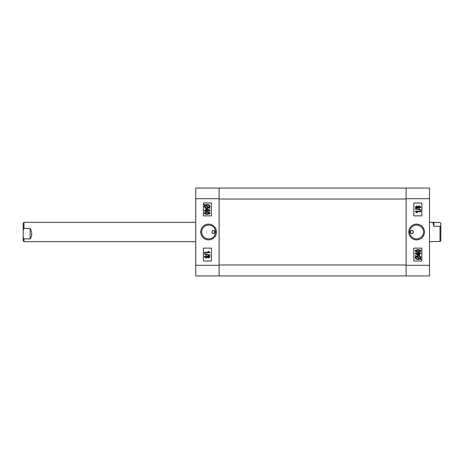 <?xml version="1.0" encoding="UTF-8"?>
<svg xmlns="http://www.w3.org/2000/svg" width="464" height="464" viewBox="0 0 464 464"><rect width="100%" height="100%" fill="white"/><g stroke="black" fill="none" stroke-linecap="round" stroke-linejoin="round"><path stroke-width="0.7" d="M411.777 233.531A1.531 1.531 0 0 1 410.246 232A1.531 1.531 0 0 1 411.777 230.469C409.799 231.49 409.799 232.51 411.777 233.531C413.755 232.51 413.755 231.49 411.777 230.469A1.531 1.531 0 0 1 413.308 232A1.531 1.531 0 0 1 411.777 233.531M416.614 224.118A7.882 7.882 0 0 0 408.732 232A7.882 7.882 0 0 0 416.614 239.882A7.882 7.882 0 0 0 424.496 232A7.882 7.882 0 0 0 416.614 224.118M416.614 225.092A6.908 6.908 0 0 0 409.706 232A6.908 6.908 0 0 0 416.614 238.908A6.908 6.908 0 0 0 423.522 232A6.908 6.908 0 0 0 416.614 225.092M429.513 198.702L429.513 275.935L406.133 275.935L406.133 188.065L429.513 188.065L429.513 198.702L406.133 198.702M413.795 248.124L413.795 261.023L421.857 261.023L421.857 248.124L413.795 248.124M413.795 202.977L413.795 215.876L421.857 215.876L421.857 202.977L413.795 202.977M415.802 256.366L415.17 255.96L415.46 255.589L416.196 256.07L418.099 255.745C419.618 255.647 420.57 256.267 420.958 257.607L420.384 258.784L421.109 259.254L420.732 259.567L419.99 259.086L418.076 259.486C416.521 259.591 415.553 258.958 415.17 257.584L415.802 256.366M418.064 258.97L419.45 258.732L416.318 256.702L415.831 257.601C416.144 258.622 416.892 259.08 418.064 258.97M420.303 257.59C419.978 256.604 419.247 256.157 418.105 256.261L416.742 256.424L419.874 258.454L420.303 257.59M420.889 253.767L419.497 253.767L419.497 255.455L418.835 255.455L415.17 253.762L415.17 253.251L418.835 253.251L418.835 252.741L419.497 252.741L419.497 253.251L420.889 253.251L420.889 253.767M416.283 253.767L418.835 254.945L418.835 253.767L416.283 253.767M418.07 252.23C416.689 252.428 415.727 251.998 415.17 250.943L415.767 250.055L418.07 249.661C419.444 249.464 420.407 249.893 420.958 250.949C420.401 252.01 419.439 252.433 418.07 252.23M418.064 250.177L415.756 250.96L418.064 251.714L420.372 250.931L418.064 250.177M415.17 211.224L420.889 211.224L420.889 211.735L416.417 211.735L417.298 212.686L416.637 212.686L415.17 211.224M420.958 209.809L420.958 210.192L415.17 208.997L415.17 208.62L420.958 209.809M417.791 207.686L416.631 208.29L415.17 207.159L416.655 206.022L417.791 206.613L419.247 205.871L420.958 207.153L419.23 208.44L417.791 207.686M416.649 206.532L415.756 207.159L416.614 207.779L417.519 207.153L416.649 206.532M419.247 206.387L418.105 207.164L419.23 207.924L420.372 207.153L419.247 206.387M213.457 230.469A1.531 1.531 0 0 1 214.989 232A1.531 1.531 0 0 1 213.457 233.531C215.435 232.51 215.435 231.49 213.457 230.469C211.48 231.49 211.48 232.51 213.457 233.531A1.531 1.531 0 0 1 211.926 232A1.531 1.531 0 0 1 213.457 230.469M208.62 239.882A7.882 7.882 0 0 0 216.502 232A7.882 7.882 0 0 0 208.62 224.118A7.882 7.882 0 0 0 200.738 232A7.882 7.882 0 0 0 208.62 239.882M208.62 238.908A6.908 6.908 0 0 0 215.528 232A6.908 6.908 0 0 0 208.62 225.092A6.908 6.908 0 0 0 201.712 232A6.908 6.908 0 0 0 208.62 238.908M195.721 265.298L195.721 188.065L219.101 188.065L219.101 275.935L195.721 275.935L195.721 265.298L219.101 265.298M211.445 215.876L211.445 202.977L203.383 202.977L203.383 215.876L211.445 215.876M211.445 261.023L211.445 248.124L203.383 248.124L203.383 261.023L211.445 261.023M209.432 207.634L210.064 208.04L209.774 208.411L209.038 207.93L207.135 208.255C205.622 208.353 204.665 207.733 204.276 206.393L204.85 205.216L204.131 204.746L204.502 204.433L205.245 204.914L207.164 204.514C208.713 204.409 209.682 205.042 210.064 206.416L209.432 207.634M207.17 205.03L205.79 205.268L208.916 207.298L209.403 206.399C209.09 205.378 208.342 204.92 207.17 205.03M204.937 206.41C205.256 207.396 205.987 207.843 207.13 207.739L208.493 207.576L205.361 205.546L204.937 206.41M204.346 210.233L205.743 210.233L205.743 208.545L206.399 208.545L210.064 210.238L210.064 210.749L206.399 210.749L206.399 211.259L205.743 211.259L205.743 210.749L204.346 210.749L204.346 210.233M208.951 210.233L206.399 209.055L206.399 210.233L208.951 210.233M207.17 211.77C208.545 211.572 209.508 212.002 210.064 213.057L209.467 213.945L207.17 214.339C205.79 214.536 204.827 214.107 204.276 213.051C204.833 211.99 205.796 211.567 207.17 211.77M207.17 213.823L209.479 213.04L207.17 212.286L204.862 213.069L207.17 213.823M210.064 252.776L204.346 252.776L204.346 252.265L208.817 252.265L207.942 251.314L208.597 251.314L210.064 252.776M204.276 254.191L204.276 253.808L210.064 255.003L210.064 255.38L204.276 254.191M207.443 256.314L208.609 255.71L210.064 256.841L208.585 257.978L207.443 257.387L205.987 258.129L204.276 256.847L206.004 255.56L207.443 256.314M208.585 257.468L209.479 256.841L208.62 256.221L207.721 256.847L208.585 257.468M205.987 257.613L207.135 256.836L206.01 256.076L204.862 256.847L205.987 257.613M406.133 199.027L406.133 264.973L219.101 264.973L219.101 199.027L406.133 199.027M219.101 188.065L406.133 188.065M406.133 275.935L219.101 275.935M440.8 235.086L440.8 240.845L439.994 241.419L439.994 226.304L433.869 226.304L432.86 222.326L439.994 222.581L440.8 223.155L440.8 235.086M429.513 241.674L439.994 241.419M440.8 225.724L439.994 226.304M433.869 222.581L433.869 226.304M23.2 240.868L23.2 223.132L24.006 222.326L24.006 228.445L30.131 228.445C32.254 232.371 32.254 235.857 30.131 238.908L24.006 238.908L24.006 241.674L23.2 240.868M24.006 238.908L23.2 237.29M23.2 230.063L24.006 228.445M30.131 238.908L30.131 228.445M406.133 265.298L429.513 265.298M219.101 198.702L195.721 198.702M429.513 222.326L432.86 222.326M195.721 222.326L24.006 222.326M195.721 241.674L24.006 241.674"/></g></svg>
